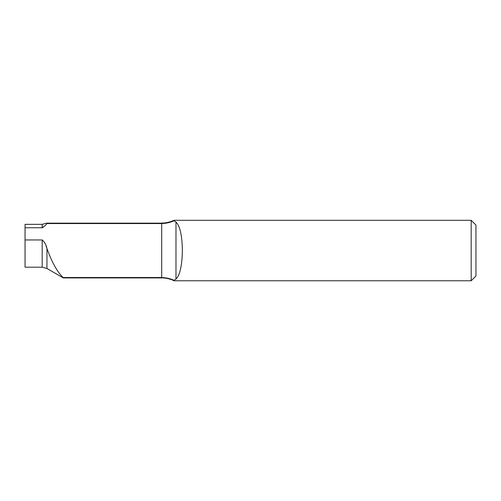 <?xml version="1.0" encoding="UTF-8"?>
<svg xmlns="http://www.w3.org/2000/svg" width="501" height="501" viewBox="0 0 501 501"><rect width="100%" height="100%" fill="white"/><g stroke="black" fill="none" stroke-linecap="round" stroke-linejoin="round"><path stroke-width="0.75" d="M47.664 250.538L46.95 248.465L46.95 268.48L42.19 267.202L25.05 267.202L25.05 239.96L42.19 239.96C44.633 242.077 46.224 244.914 46.95 248.465L46.004 245.772M42.504 227.711L42.973 227.548M161.698 223.552L46.837 223.552C46.111 224.93 44.564 226.327 42.19 227.748L25.05 227.748L25.05 224.348L42.19 224.348L46.837 223.139M161.698 277.523L63.12 277.523C57.233 271.93 51.841 262.242 46.95 248.465M25.05 239.96L25.05 227.748M174.054 280.347C170.127 278.531 166.013 277.617 161.698 277.61L161.698 223.465C166.019 223.459 170.152 222.55 174.085 220.741L175.983 222.125C184.518 229.352 184.349 271.874 175.983 279.013L174.054 280.347L174.154 280.773L471.19 280.773L471.19 220.302L174.085 220.302M471.19 220.302L475.95 225.062L475.95 276.013L471.19 280.773M161.698 277.61L161.698 277.917A28.57 28.57 0 0 1 174.097 280.748M42.19 267.202L42.19 239.96M42.19 227.748L42.19 224.348M175.983 222.125L175.983 279.013M46.95 268.48L63.12 277.811M174.148 280.767C170.215 278.882 166.069 277.93 161.698 277.917L63.12 277.917M161.698 223.158L46.837 223.158M174.085 220.227C170.165 222.106 166.038 223.045 161.698 223.058"/></g></svg>
